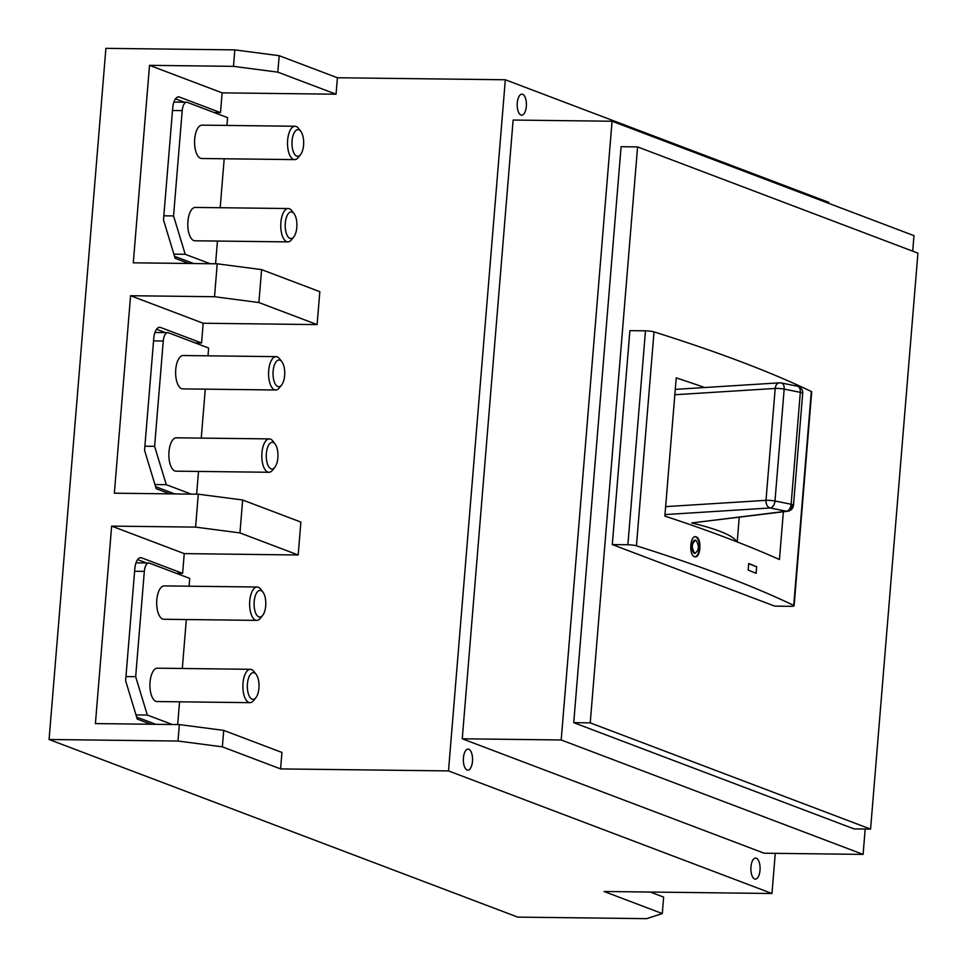 <?xml version="1.0" encoding="UTF-8"?>
<svg xmlns="http://www.w3.org/2000/svg" width="967" height="967" viewBox="0 0 967 967"><rect width="100%" height="100%" fill="white"/><g stroke="black" fill="none" stroke-linecap="round" stroke-linejoin="round"><path stroke-width="1.45" d="M695.213 540.118A6.672 2.925 90.7 0 0 695.043 540.106A6.672 2.925 90.7 0 0 692.046 546.21A6.672 2.925 90.7 0 0 694.415 553.366A6.672 2.925 90.7 0 0 694.874 553.45A6.672 2.925 90.7 0 0 695.08 553.438M695.889 540.202C691.526 543.176 691.163 547.564 694.814 553.366C699.153 550.392 699.516 546.004 695.889 540.202L695.043 540.106M694.536 556.654C700.446 559.385 702.187 538.426 696.167 536.915C690.196 534.183 688.468 555.155 694.536 556.654L695.285 556.799M695.055 556.774A10.008 4.388 90.7 0 0 699.334 547.382A10.008 4.388 90.7 0 0 695.769 536.903A10.008 4.388 90.7 0 0 695.237 536.782M691.683 522.954L786.304 511.217A6.672 5.451 82.9 0 0 787.67 511.253L691.683 522.954A177.698 25.263 4.7 0 1 719.666 531.197A177.698 25.263 4.7 0 1 736.624 541.713M520.947 115.037A10.504 4.605 90.7 0 0 521.672 115.182A10.504 4.605 90.7 0 0 526.374 105.56A10.504 4.605 90.7 0 0 522.651 94.307A10.504 4.605 90.7 0 0 521.926 94.162A10.504 4.605 90.7 0 0 517.212 103.783A10.504 4.605 90.7 0 0 520.947 115.037M754.635 878.955A10.504 4.605 90.7 0 0 755.36 879.088A10.504 4.605 90.7 0 0 760.062 869.478A10.504 4.605 90.7 0 0 756.339 858.212A10.504 4.605 90.7 0 0 755.614 858.08A10.504 4.605 90.7 0 0 750.9 867.701A10.504 4.605 90.7 0 0 754.635 878.955M467.097 769.986A10.504 4.605 90.7 0 0 467.823 770.131A10.504 4.605 90.7 0 0 472.537 760.509A10.504 4.605 90.7 0 0 468.802 749.256A10.504 4.605 90.7 0 0 468.076 749.111A10.504 4.605 90.7 0 0 463.374 758.732A10.504 4.605 90.7 0 0 467.097 769.986M298.912 129.808A13.345 5.85 90.7 0 0 292.07 140.795A13.345 5.85 90.7 0 0 296.748 156.134A13.345 5.85 90.7 0 0 300.544 154.647A13.345 5.85 90.7 0 0 303.674 143.043A13.345 5.85 90.7 0 0 300.822 131.355A13.345 5.85 90.7 0 0 298.912 129.808M300.544 154.647L298.223 157.536A16.681 7.313 -89.3 0 1 294.633 159.615A16.681 7.313 -89.3 0 1 293.472 159.386A16.681 7.313 -89.3 0 1 287.55 141.52A16.681 7.313 -89.3 0 1 295.02 126.254A16.681 7.313 -89.3 0 1 296.18 126.472A16.681 7.313 -89.3 0 1 298.561 128.418L300.822 131.355M292.143 212.087A13.345 5.85 90.7 0 0 285.313 223.075A13.345 5.85 90.7 0 0 289.979 238.414A13.345 5.85 90.7 0 0 293.775 236.927A13.345 5.85 90.7 0 0 296.905 225.323A13.345 5.85 90.7 0 0 294.053 213.634A13.345 5.85 90.7 0 0 292.143 212.087M293.775 236.927L291.454 239.816A16.681 7.313 -89.3 0 1 287.864 241.895A16.681 7.313 -89.3 0 1 286.703 241.665A16.681 7.313 -89.3 0 1 280.793 223.8A16.681 7.313 -89.3 0 1 288.263 208.534A16.681 7.313 -89.3 0 1 289.411 208.751A16.681 7.313 -89.3 0 1 291.804 210.697L294.053 213.634M279.971 360.183A13.345 5.85 90.7 0 0 273.129 371.171A13.345 5.85 90.7 0 0 277.807 386.51A13.345 5.85 90.7 0 0 281.602 385.035A13.345 5.85 90.7 0 0 284.733 373.419A13.345 5.85 90.7 0 0 281.88 361.731A13.345 5.85 90.7 0 0 279.971 360.183M281.602 385.035L279.282 387.924A16.681 7.313 -89.3 0 1 275.692 389.991A16.681 7.313 -89.3 0 1 274.531 389.774A16.681 7.313 -89.3 0 1 268.608 371.908A16.681 7.313 -89.3 0 1 276.079 356.642A16.681 7.313 -89.3 0 1 277.239 356.859A16.681 7.313 -89.3 0 1 279.62 358.793L281.88 361.731M273.202 442.463A13.345 5.85 90.7 0 0 266.372 453.45A13.345 5.85 90.7 0 0 271.038 468.79A13.345 5.85 90.7 0 0 274.833 467.315A13.345 5.85 90.7 0 0 277.964 455.699A13.345 5.85 90.7 0 0 275.111 444.01A13.345 5.85 90.7 0 0 273.202 442.463M274.833 467.315L272.513 470.204A16.681 7.313 -89.3 0 1 268.923 472.271A16.681 7.313 -89.3 0 1 267.762 472.053A16.681 7.313 -89.3 0 1 261.852 454.188A16.681 7.313 -89.3 0 1 269.322 438.909A16.681 7.313 -89.3 0 1 270.47 439.139A16.681 7.313 -89.3 0 1 272.863 441.073L275.111 444.01M261.03 590.571A13.345 5.85 90.7 0 0 254.188 601.559A13.345 5.85 90.7 0 0 258.866 616.898A13.345 5.85 90.7 0 0 262.661 615.411A13.345 5.85 90.7 0 0 265.792 603.807A13.345 5.85 90.7 0 0 262.939 592.118A13.345 5.85 90.7 0 0 261.03 590.571M262.661 615.411L260.341 618.3A16.681 7.313 -89.3 0 1 256.751 620.379A16.681 7.313 -89.3 0 1 255.59 620.149A16.681 7.313 -89.3 0 1 249.667 602.284A16.681 7.313 -89.3 0 1 257.149 587.017A16.681 7.313 -89.3 0 1 258.298 587.247A16.681 7.313 -89.3 0 1 260.679 589.181L262.939 592.118M254.261 672.851A13.345 5.85 90.7 0 0 247.431 683.838A13.345 5.85 90.7 0 0 252.097 699.177A13.345 5.85 90.7 0 0 255.892 697.691A13.345 5.85 90.7 0 0 259.023 686.087A13.345 5.85 90.7 0 0 256.17 674.398A13.345 5.85 90.7 0 0 254.261 672.851M255.892 697.691L253.572 700.579A16.681 7.313 -89.3 0 1 249.982 702.658A16.681 7.313 -89.3 0 1 248.821 702.429A16.681 7.313 -89.3 0 1 242.91 684.563A16.681 7.313 -89.3 0 1 250.38 669.297A16.681 7.313 -89.3 0 1 251.529 669.527A16.681 7.313 -89.3 0 1 253.922 671.461L256.17 674.398M250.38 669.297L157.428 668.185A16.681 7.313 90.7 0 0 149.958 683.464A16.681 7.313 90.7 0 0 155.88 701.329A16.681 7.313 90.7 0 0 157.029 701.546L249.982 702.658M257.149 587.017L164.197 585.905A16.681 7.313 90.7 0 0 156.727 601.184A16.681 7.313 90.7 0 0 162.649 619.049A16.681 7.313 90.7 0 0 163.798 619.267L256.751 620.379M269.322 438.909L176.369 437.809A16.681 7.313 90.7 0 0 168.899 453.076A16.681 7.313 90.7 0 0 174.822 470.941A16.681 7.313 90.7 0 0 175.97 471.171L268.923 472.271M276.079 356.642L183.138 355.53A16.681 7.313 90.7 0 0 175.668 370.796A16.681 7.313 90.7 0 0 181.591 388.661A16.681 7.313 90.7 0 0 182.739 388.891L275.692 389.991M288.263 208.534L195.31 207.421A16.681 7.313 90.7 0 0 187.84 222.688A16.681 7.313 90.7 0 0 193.763 240.565A16.681 7.313 90.7 0 0 194.911 240.783L287.864 241.895M295.02 126.254L202.079 125.142A16.681 7.313 90.7 0 0 194.609 140.408A16.681 7.313 90.7 0 0 200.532 158.286A16.681 7.313 90.7 0 0 201.68 158.503L294.633 159.615M828.707 203.336L828.792 202.345L505.318 79.765L448.495 770.904L771.968 893.496L604.061 891.489L662.286 913.561L646.681 918.65L517.756 917.115L49.075 739.501L178.001 741.036L179.354 724.585L223.715 730.387L222.362 746.838L280.587 768.91L281.941 752.447L223.715 730.387M662.286 913.561L663.64 897.098L650.295 892.045M177.686 724.561L179.56 701.812M182.304 668.487L186.329 619.533M189.061 586.207L189.701 578.399L149.45 563.145A10.008 4.388 90.7 0 0 148.761 562.999A10.008 4.388 90.7 0 0 144.325 571.376L135.67 676.695L125.952 676.586M448.495 770.904L280.587 768.91M505.318 79.765L337.41 77.759L336.057 94.21L222.12 92.856L220.5 112.607L179.524 97.075A13.345 5.85 90.7 0 0 178.605 96.893A13.345 5.85 90.7 0 0 172.694 108.062L163.496 219.956L175.16 258.322L188.758 263.471M214.118 112.523L220.5 112.607M215.568 263.798L217.442 241.049M220.186 207.724L224.199 158.769M226.943 125.444L227.583 117.636L187.332 102.369A10.008 4.388 90.7 0 0 186.643 102.236A10.008 4.388 90.7 0 0 182.207 110.613L173.552 215.931L163.834 215.81M261.598 269.624L258.89 302.538L214.529 296.724L217.237 263.81L261.598 269.624L319.823 291.683L317.116 324.598L203.179 323.244L201.559 342.983L160.582 327.462A13.345 5.85 90.7 0 0 159.664 327.281A13.345 5.85 90.7 0 0 153.753 338.438L144.554 450.344L156.219 488.698L169.817 493.859M195.189 342.91L201.559 342.983M196.627 494.173L198.501 471.437M201.245 438.099L205.27 389.157M208.002 355.82L208.642 348.011L168.391 332.757A10.008 4.388 90.7 0 0 167.702 332.624A10.008 4.388 90.7 0 0 163.266 341L154.611 446.319L144.893 446.198M242.657 499.999L239.949 532.914L195.588 527.112L198.295 494.197L242.657 499.999L300.882 522.071L298.174 554.985L184.238 553.62L182.618 573.371L141.641 557.838A13.345 5.85 90.7 0 0 140.723 557.657A13.345 5.85 90.7 0 0 134.812 568.826L125.613 680.732L137.278 719.085L150.876 724.235M176.248 573.298L182.618 573.371M146.488 562.975L137.616 559.615M136.661 717.067L155.76 724.295M165.43 332.6L156.557 329.239M155.602 486.679L174.701 493.919M298.174 554.985L239.949 532.914M184.371 102.212L175.498 98.852M174.543 256.303L193.63 263.532M317.116 324.598L258.89 302.538M590.233 722.869L870.578 829.106L917.925 253.149L637.579 146.911L590.233 722.869L573.733 722.663L854.079 828.912L870.578 829.106M774.76 606.14L612.292 544.578L629.892 330.641L645.472 330.835A6.672 0.943 4.7 0 1 654.018 331.886A1779.981 253.028 4.7 0 1 811.313 391.49A6.672 0.943 4.7 0 1 811.7 391.853L794.112 605.777A6.672 0.943 4.7 0 1 790.341 606.321L774.76 606.14M337.41 77.759L279.185 55.699L277.831 72.15L233.47 66.348L149.522 65.345L133.289 262.819L217.237 263.81M336.057 94.21L277.831 72.15M222.362 746.838L178.001 741.036M233.47 66.348L234.824 49.885L105.899 48.35L49.075 739.501M234.824 49.885L279.185 55.699M195.588 527.112L111.64 526.108L95.407 723.582L179.354 724.585M214.529 296.724L130.581 295.721L114.348 493.194L198.295 494.197M771.968 893.496L775.268 853.341M912.703 251.166L913.972 235.646L612.063 121.238L513.126 120.053L462.25 738.788L764.16 853.208L863.108 854.393L865.187 829.045M612.063 121.238L561.198 739.973L863.108 854.393M561.198 739.973L462.25 738.788M637.579 146.911L621.092 146.706L573.733 722.663M612.292 544.578L627.885 544.759A6.672 0.943 4.7 0 1 636.431 545.811A1779.981 253.028 4.7 0 1 793.726 605.415A6.672 0.943 4.7 0 1 794.112 605.777M696.167 536.915L695.418 536.782M756.653 566.759A1779.981 253.028 -175.3 0 0 748.7 563.495L748.156 570.071A1779.981 253.028 4.7 0 1 756.109 573.334L756.653 566.759L748.676 563.737M704.689 387.525A1779.981 253.028 -175.3 0 0 676.223 377.867L664.861 516.1A1779.981 253.028 -175.3 0 1 779.45 559.53L783.367 511.785M222.12 92.856L149.522 65.345M173.552 215.931L185.217 254.297L173.891 254.152M185.217 254.297L210.129 263.725M184.238 553.62L111.64 526.108M203.179 323.244L130.581 295.721M154.611 446.319L166.276 484.672L154.95 484.54M166.276 484.672L191.188 494.113M135.67 676.695L147.335 715.06L136.009 714.915M147.335 715.06L172.247 724.501M665.634 506.635L765.997 500.338A6.672 4.726 86.4 0 0 770.167 507.977L786.304 511.217A6.672 4.182 -78.7 0 0 791.127 504.242A6.672 0.943 4.7 0 1 792.843 504.701A6.672 0.943 4.7 0 1 793.496 505.173A6.672 6.672 0 0 1 787.67 511.253L787.67 511.253A6.672 5.451 82.9 0 0 792.299 505.608M664.982 514.577L770.167 507.977A6.672 4.182 -78.7 0 0 774.978 501.003L791.127 504.242L800.325 392.348A6.672 4.182 -78.7 0 0 797.364 386.184L781.215 382.956A6.672 4.182 -78.7 0 0 780.442 382.908A6.672 4.726 -93.6 0 0 779.487 382.835L675.28 389.375M797.364 386.184A6.672 6.672 0 0 1 802.707 393.279A6.672 0.943 4.7 0 0 802.042 392.795A6.672 0.943 4.7 0 0 800.325 392.348L784.177 389.109A6.672 4.182 -78.7 0 0 781.215 382.956A6.672 6.672 0 0 0 779.487 382.835A6.672 4.726 -93.6 0 0 775.196 388.444L674.833 394.741M756.085 573.322L756.617 566.759M793.726 605.415L811.313 391.49M636.431 545.811L654.018 331.886M627.885 544.759L645.472 330.835M177.674 97.051L179.524 97.075M182.207 110.613L172.489 110.492M158.733 327.438L160.582 327.462M139.792 557.814L141.641 557.838M163.266 341L153.548 340.88M144.325 571.376L134.606 571.267M765.997 500.338L775.196 388.444A6.672 0.943 4.7 0 1 777.033 388.408A6.672 0.943 4.7 0 1 784.177 389.109L774.978 501.003A6.672 0.943 4.7 0 0 767.834 500.302A6.672 0.943 4.7 0 0 765.997 500.338M802.707 393.279L793.496 505.173M739.247 517.26L737.217 541.943M186.643 102.236L173.891 102.091M167.702 332.624L154.95 332.467M148.761 562.999L136.009 562.854"/></g></svg>
